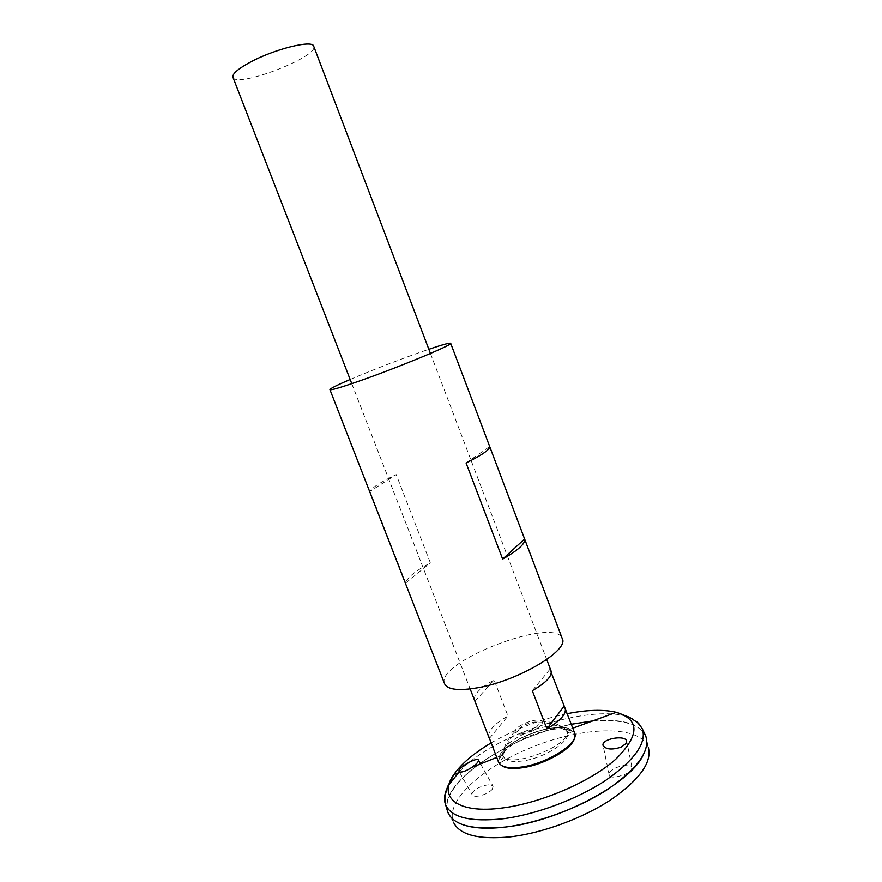 <?xml version="1.0" encoding="UTF-8"?>
<svg xmlns="http://www.w3.org/2000/svg" width="882" height="882" viewBox="0 0 882 882"><rect width="100%" height="100%" fill="white"/><g stroke="black" fill="none" stroke-linecap="round" stroke-linejoin="round"><path stroke-width="0.66" stroke-dasharray="4.41 3.31" d="M350.143 379.492C371.708 370.208 406.613 356.813 428.85 349.283M444.594 683.782C434.451 662.095 555.296 615.702 562.264 638.612M369.999 491.417L405.709 582.991C406.867 577.864 415.091 571.15 430.361 562.859L396.205 474.582C380.506 482.156 371.774 487.768 369.999 491.417L396.205 474.582M405.709 582.991L430.361 562.859M466.082 462.995L489.675 446.524M447.174 810.095C439.986 781.904 509.686 736.283 571.316 724.243C507.823 736.558 436.248 784.671 447.913 812.355C436.259 784.693 507.834 736.58 571.327 724.276M592.649 720.947C619.837 718.499 637.234 722.92 644.863 734.21M592.605 720.958C621.689 718.378 639.428 723.516 645.833 736.382C650.188 750.836 637.763 768.288 608.569 788.729C579.97 807.647 538.682 822.983 505.618 827.007C472.917 830.249 453.679 825.365 447.913 812.355L447.913 812.377C450.063 817.834 455.156 821.991 463.171 824.813M592.517 720.991C621.645 718.389 639.428 723.527 645.844 736.404C647.906 741.894 646.892 748.377 642.835 755.852M448.1 812.895C439.093 791.11 480.833 755.422 532.122 735.941C583.267 716.096 638.171 714.696 646.054 736.911L648.336 747.506C640.486 725.136 586.276 726.107 535.859 745.676C485.298 764.87 444.363 800.426 453.502 822.3L448.1 812.895M631.49 769.479L631.931 767.142C630.079 764.297 624.82 764.462 616.143 767.638C610.642 770.625 608.315 773.073 609.186 774.991C609.671 780.791 632.581 772.974 631.49 769.479M492.31 789.125C491.583 790.338 489.477 791.871 486.004 793.723C478.639 796.711 474.031 797.074 472.201 794.792C471.528 792.896 473.502 790.603 478.132 787.935C485.75 784.484 490.745 783.922 493.093 786.27L492.31 789.125M522.894 760.923C511.637 762.401 505.199 760.934 503.567 756.502L503.567 756.502C498.242 742.06 561.393 717.816 567.104 732.115L567.104 732.115C572.473 739.943 545.274 757.969 522.894 760.923M524.878 732.104C520.788 732.677 518.759 732.06 518.803 730.274C518.936 726.062 535.308 719.778 538.229 722.81C539.034 726.371 534.58 729.469 524.878 732.104M523.434 733.725C518.142 734.463 515.397 733.725 515.187 731.509C514.658 725.743 538.285 716.68 541.746 721.311C545.175 724.21 533.345 732.292 523.434 733.725M546.686 726.581C526.058 729.657 500.48 745.301 502.354 754.077L502.475 754.639C504.879 771.43 576.111 744.088 566.674 729.998L566.376 729.502C563.51 725.974 556.95 724.993 546.686 726.581M550.577 728.289C558.063 727.077 564.094 727.121 568.658 728.422L574.006 731.828C582.164 740.825 549.078 763.47 521.449 767.02C507.326 768.795 499.587 766.756 498.253 760.912L499.94 754.805C506.07 744.188 530.799 731.354 550.577 728.289M498.55 762.191L499.918 754.805C508.186 739.678 552.419 722.711 568.681 728.411L574.634 732.986M232.936 77.263C235.858 88.707 319.207 56.713 313.716 46.25M551.041 670.882L549.949 669.273L551.294 672.812M488.617 736.194C488.54 730.164 494.989 723.427 507.977 716.008L494.096 679.978C479.94 687.872 473.413 694.63 474.527 700.253M475.045 701.19L494.096 679.978M489.455 738.344L507.977 716.008M532.309 690.683L549.949 669.273M491.076 742.931C514.912 729.072 540.313 719.315 567.302 713.67M501.836 765.642C498.815 763.206 498.595 759.865 501.163 755.62C509.388 740.847 552.297 724.376 568.295 729.855C573.046 731.288 575.119 733.923 574.513 737.738M446.865 788.784L448.883 784.881M459.257 771.728C501.99 725.522 629.472 693.384 642.35 728.896M518.803 730.274C510.127 736.955 505.055 745.698 503.567 756.502C502.332 759.325 501.296 760.119 500.48 758.862L501.163 755.62L496.698 757.418M538.229 722.81C549.144 721.983 558.769 725.081 567.104 732.115C569.915 733.383 571.205 733.284 570.974 731.806L568.295 729.855L572.815 728.201M515.187 731.509C508.319 737.793 504.085 745.511 502.475 754.639M566.674 729.998C559.364 724.287 551.052 721.388 541.746 721.311M502.354 754.077L498.253 760.912M566.376 729.502L574.006 731.828M351.764 383.659L470.15 688.952M430.438 353.462L546.741 659.56M459.599 772.334L472.201 794.792M480.558 763.911L493.093 786.27M631.931 767.142L626.738 741.497M609.186 774.991L603.134 745.643"/><path stroke-width="1.32" d="M428.85 349.283C442.566 344.642 449.831 342.646 450.68 343.296C453.965 344.322 398.278 367.452 359.393 381.024C340.628 387.562 330.805 390.439 329.923 389.657C330.111 388.609 336.847 385.225 350.143 379.492M450.68 343.296L562.264 638.612C569.441 650.21 518.34 680.761 478.099 687.706C458.662 691.058 447.494 689.746 444.594 683.782L329.923 389.657M489.675 446.524L524.614 538.99C525.672 543.4 518.34 550.103 502.641 559.089L466.082 462.995C482.289 454.892 490.149 449.401 489.675 446.524M502.641 559.089L524.614 538.99M621.016 747.153C612.042 750.031 606.088 749.524 603.134 745.643C600.488 739.061 625.095 734.508 626.639 740.99L626.209 743.394L621.016 747.153M471.396 767.671L471.705 767.472C476.379 764.198 478.639 761.772 478.463 760.174C477.636 756.513 457.174 767.869 459.048 771.364L460.272 772.059C462.94 772.114 466.644 770.648 471.396 767.671M644.863 734.21L645.745 736.073C650.398 750.483 638.116 767.957 608.911 788.519C580.29 807.537 538.803 822.983 505.607 827.029C472.62 830.282 453.337 825.298 447.769 812.068L447.174 810.095M592.605 720.958L571.327 724.254L592.649 720.947M642.835 755.852C629.009 784.219 558.813 821.396 505.629 827.029C487.812 829.124 473.667 828.385 463.171 824.813M571.327 724.276L592.517 720.991M646.054 736.911C649.902 751.453 637.223 768.861 608.029 789.136C579.441 807.89 538.461 823.049 505.618 827.051C473.391 830.271 454.219 825.552 448.1 812.895M648.336 747.506C652.184 762.136 639.77 779.501 611.105 799.588C583.046 818.176 542.772 833.049 510.413 836.842C478.65 839.862 459.676 835.011 453.502 822.3M551.294 672.812L574.634 732.986C579.926 742.633 547.733 763.636 521.438 767.042C508.517 768.729 500.888 767.108 498.55 762.191L488.617 736.194M430.438 353.462L313.716 46.25C312.878 39.447 273.784 49.149 249.573 62.545C237.677 69.116 232.131 74.022 232.936 77.263L351.764 383.659M565.164 708.048C566.641 713.803 560.555 720.737 546.906 728.874L532.309 690.683C546.09 682.756 552.33 676.152 551.041 670.882L546.741 659.56M470.15 688.952L488.904 737.319M546.906 728.874L564.006 706.262M567.302 713.67C587.081 709.745 603.409 709.293 616.286 712.292C639.99 719.525 639.803 735.169 615.735 759.226C590.852 781.518 541.361 802.973 502.817 807.912C457.196 814.196 437.582 797.24 453.756 774.683C461.308 763.834 473.755 753.25 491.076 742.931M574.513 737.738C573.465 748.101 544.756 764.782 522.199 767.77C512.475 769.115 505.684 768.409 501.836 765.642M572.815 728.201L616.286 712.292L629.042 717.121L633.276 719.701C635.933 721.994 636.782 720.539 642.35 728.896C646.859 742.997 634.577 760.207 605.493 780.504C576.993 799.29 535.771 814.648 502.817 818.794C470.073 822.167 450.967 817.394 445.487 804.461C443.822 799.809 444.285 794.583 446.865 788.784M448.883 784.881L459.257 771.728M496.698 757.418L471.705 767.472M460.272 772.059L453.756 774.683L447.505 786.81L446.083 791.562C445.642 795.046 444.043 794.528 445.487 804.461L447.769 812.068M642.35 728.896L645.745 736.073M459.048 771.364L459.599 772.334M478.463 760.174L480.558 763.911"/></g></svg>
